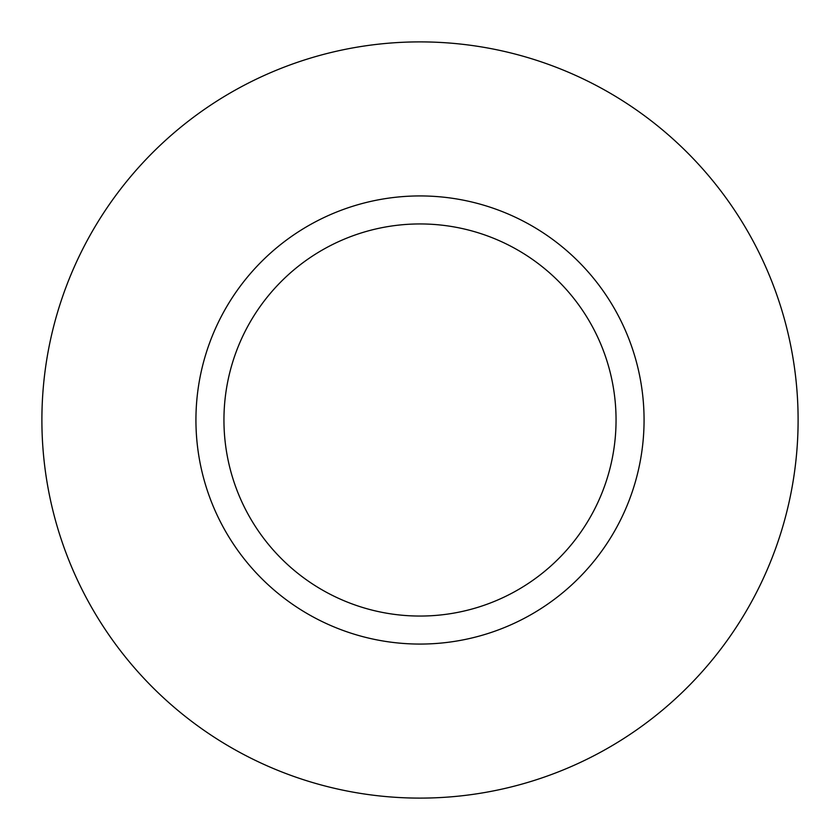 <?xml version="1.0" encoding="UTF-8"?>
<svg xmlns="http://www.w3.org/2000/svg" width="840" height="840" viewBox="0 0 840 840"><rect width="100%" height="100%" fill="white"/><g stroke="black" fill="none" stroke-linecap="round" stroke-linejoin="round"><path stroke-width="1.26" d="M527.426 616.634A224.059 224.059 0 0 0 616.634 312.575A224.059 224.059 0 0 0 312.575 223.367A224.059 224.059 0 0 0 223.367 527.426A224.059 224.059 0 0 0 527.426 616.634M513.996 592.053A196.056 196.056 0 0 0 592.053 326.004A196.056 196.056 0 0 0 326.004 247.947A196.056 196.056 0 0 0 247.947 513.996A196.056 196.056 0 0 0 513.996 592.053A196.056 196.056 0 0 1 247.947 513.996A196.056 196.056 0 0 1 326.004 247.947M238.728 88.179A378.105 378.105 0 0 1 751.821 238.728A378.105 378.105 0 0 1 601.272 751.821A378.105 378.105 0 0 1 88.179 601.272A378.105 378.105 0 0 1 238.728 88.179"/></g></svg>
